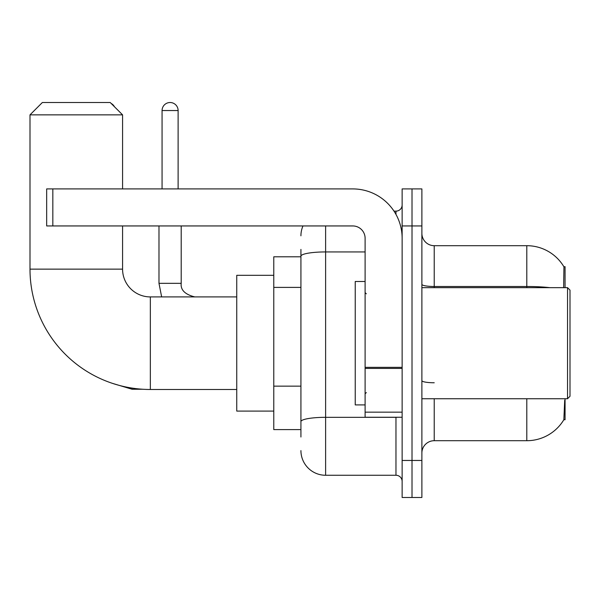 <?xml version="1.0" encoding="UTF-8"?>
<svg xmlns="http://www.w3.org/2000/svg" width="600" height="600" viewBox="0 0 600 600"><rect width="100%" height="100%" fill="white"/><g stroke="black" fill="none" stroke-linecap="round" stroke-linejoin="round"><path stroke-width="0.9" d="M565.065 287.655L565.065 266.678L563.94 266.827A43.2 43.2 0 0 0 526.8 245.692A43.2 43.2 0 0 1 563.85 266.678A43.2 43.2 0 0 0 526.8 245.692L434.228 245.692A12.345 12.345 0 0 1 421.882 233.347A12.345 12.345 0 0 0 434.228 245.692L434.228 287.655M565.065 398.745L565.065 419.722L563.85 419.722L564.705 400.222M300.923 279.99L300.923 249.397L300.923 256.8L273.772 256.8L273.772 429.6L300.923 429.6M421.882 453.053A12.345 12.345 0 0 1 434.228 440.707L526.8 440.707L526.8 398.745M564.067 419.355A43.2 43.2 0 0 1 526.8 440.707M412.013 460.455L412.013 497.482L421.882 497.482L421.882 460.455L412.013 460.455L412.013 497.482L402.135 497.482L402.135 460.455L412.013 460.455L412.013 225.945L412.013 460.455M402.135 460.455L402.135 188.917L412.013 188.917L412.013 225.945L412.013 188.917L421.882 188.917L421.882 460.455M563.64 287.655L563.94 266.827A43.2 43.2 0 0 0 526.8 245.692L526.8 286.493L434.228 286.493A12.345 2.145 0 0 1 421.882 284.347M300.923 437.002L300.923 249.397M325.612 225.945L325.612 475.268L395.963 475.268L395.963 417.255M393.998 211.132L395.963 211.132A6.173 6.173 0 0 0 402.135 204.96M300.923 425.895L300.923 393.548M402.135 481.44A6.173 6.173 0 0 0 395.963 475.268M300.923 235.815A24.682 24.682 0 0 1 302.985 225.945M325.612 475.268A24.682 24.682 0 0 1 300.923 450.585M236.745 389.482L150.345 389.482A120.345 120.345 0 0 1 30 269.145L30 114.855L42.345 102.517L110.227 102.517L122.573 114.855L30 114.855M150.345 389.482L150.345 296.918A27.773 27.773 0 0 1 122.573 269.145L122.573 225.945M122.573 188.917L122.573 114.855M273.772 275.317L236.745 275.317L236.745 411.082L273.772 411.082M111.18 103.47A8.025 8.025 0 0 1 114.458 106.748M162.067 188.917L162.067 110.535A8.025 8.025 0 0 1 170.093 102.517A8.025 8.025 0 0 1 178.118 110.535L178.118 188.917M158.985 225.945L158.985 283.335L181.2 283.335L181.2 225.945M402.135 417.255L365.108 417.255L365.108 367.343L402.135 367.343M402.135 238.282A49.373 49.373 0 0 0 352.763 188.917L52.838 188.917L52.838 225.945L352.763 225.945A12.345 12.345 0 0 1 365.108 238.282L365.108 367.343M52.838 225.945L46.665 225.945L46.665 188.917L52.838 188.917M567.533 287.655L570 290.123L570 396.278L567.533 398.745L567.533 287.655L421.882 287.655M365.108 281.483L355.237 281.483L355.237 404.918L365.108 404.918M300.923 287.4L273.772 287.4M300.923 386.145L273.772 386.145M434.228 398.745L434.228 440.707M549.945 287.655A43.2 7.5 180 0 0 526.8 286.493L526.8 287.655M421.882 225.945L402.135 225.945M434.228 382.763A12.345 2.145 0 0 1 421.882 380.618M398.107 417.255A6.173 1.073 0 0 1 395.963 417.322L325.612 417.322A24.682 4.29 180 0 0 300.923 421.612M300.923 256.215A24.682 4.29 180 0 1 325.612 251.933L365.108 251.933M395.963 214.388L395.963 211.132M30 269.145L122.573 269.145M142.635 389.243L132.075 389.243L112.403 383.347L132.075 389.243L132.075 388.088M162.067 110.535L178.118 110.535M402.135 368.415L365.108 368.415M365.108 412.155L402.135 412.155M236.745 296.918L150.345 296.918M158.985 283.335L161.655 296.918M181.2 283.335C180.45 289.92 184.98 294.45 194.775 296.918C184.98 294.45 180.45 289.92 181.2 283.335C180.45 289.92 184.98 294.45 194.775 296.918M421.882 398.745L567.533 398.745M366.345 293.827L365.108 292.597M366.345 392.572L365.108 393.803"/></g></svg>
